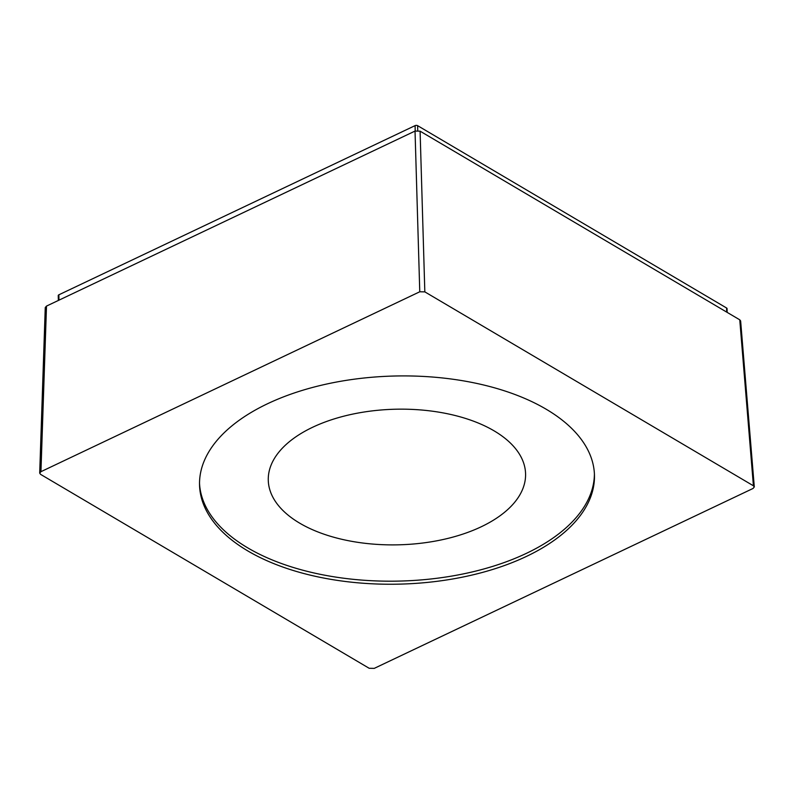 <?xml version="1.0" encoding="UTF-8"?>
<svg xmlns="http://www.w3.org/2000/svg" width="794" height="794" viewBox="0 0 794 794"><rect width="100%" height="100%" fill="white"/><g stroke="black" fill="none" stroke-linecap="round" stroke-linejoin="round"><path stroke-width="1.19" d="M481.224 526.779A128.688 67.818 -1.4 0 1 344.259 539.841A128.688 67.818 -1.4 0 1 268.273 480.172A128.688 67.818 -1.4 0 1 312.618 427.271A128.688 67.818 178.6 0 1 449.593 414.21A128.688 67.818 178.6 0 1 525.578 473.879A128.688 67.818 178.6 0 1 481.224 526.779M199.522 483.377A197.517 104.083 178.6 0 0 247.748 547.87A197.517 104.083 178.6 0 0 465.82 573.377A197.517 104.083 178.6 0 0 594.408 473.73M546.183 409.228A197.517 104.083 178.6 0 0 326.751 384.018A197.517 104.083 178.6 0 0 199.542 484.906A197.517 104.083 178.6 0 0 247.817 550.927A197.517 104.083 178.6 0 0 467.249 576.136A197.517 104.083 178.6 0 0 594.458 475.249A197.517 104.083 178.6 0 0 546.183 409.228M58.359 300.46L58.24 295.547A1.796 0.943 -1.4 0 1 58.855 294.812L415.093 125.621A1.796 0.943 -1.4 0 1 417.624 125.67L726.619 308.022A1.796 0.943 -1.4 0 1 727.056 308.618L727.155 312.37M419.768 291.775L40.941 471.686L39.7 473.105L40.583 474.365L369.17 668.28L374.232 668.379L753.059 488.459L754.3 486.93L753.417 485.789L424.83 291.874L419.768 291.775L415.034 131.07L420.095 131.169L739.76 319.813L740.633 320.955L754.28 486.772M39.7 473.055L45.258 307.506L46.499 306.087L415.034 131.07M58.855 294.812L58.984 300.162M415.093 125.621L415.222 130.98M417.624 125.67L417.743 130.563M726.619 308.022L726.718 312.121M424.83 291.874L420.095 131.169M753.417 485.789L739.76 319.813M40.941 471.686L46.499 306.087"/></g></svg>
